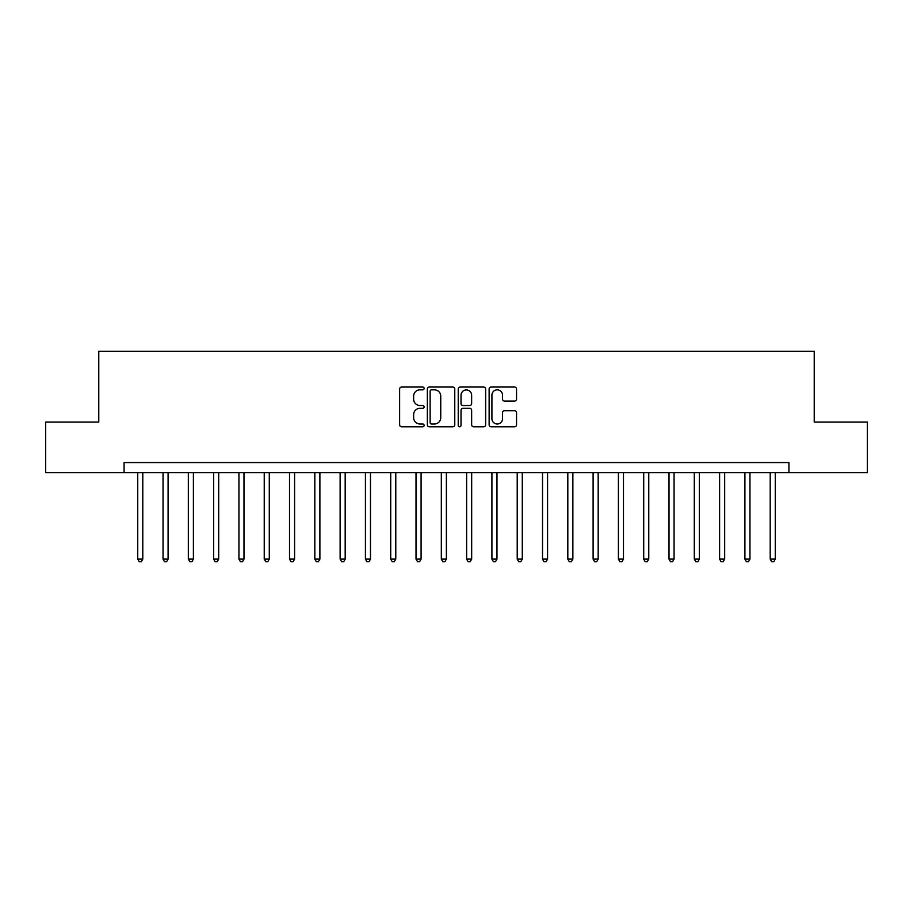 <?xml version="1.0" encoding="UTF-8"?>
<svg xmlns="http://www.w3.org/2000/svg" width="913" height="913" viewBox="0 0 913 913"><rect width="100%" height="100%" fill="white"/><g stroke="black" fill="none" stroke-linecap="round" stroke-linejoin="round"><path stroke-width="1.37" d="M424.123 388.436A1.392 1.392 0 0 0 422.73 387.044L401.617 387.044A1.986 1.986 0 0 0 399.632 389.041L399.632 424.796A1.986 1.986 0 0 0 401.617 426.782L422.73 426.782A1.392 1.392 0 0 0 424.123 425.39A1.392 1.392 0 0 0 422.73 423.997L419.991 423.997A6.357 6.357 0 0 1 413.635 417.64L413.635 414.662A6.357 6.357 0 0 1 419.991 408.305L422.73 408.305A1.392 1.392 0 0 0 424.123 406.913A1.392 1.392 0 0 0 422.73 405.52L419.991 405.52A6.357 6.357 0 0 1 413.635 399.164L413.635 396.185A6.357 6.357 0 0 1 419.991 389.828L422.73 389.828A1.392 1.392 0 0 0 424.123 388.436M514.555 401.058A1.986 1.986 0 0 0 516.541 399.072L516.541 389.041A1.986 1.986 0 0 0 514.555 387.044L491.114 387.044A1.986 1.986 0 0 0 489.128 389.041L489.128 424.796A1.986 1.986 0 0 0 491.114 426.782L514.555 426.782A1.986 1.986 0 0 0 516.541 424.796L516.541 412.676A1.986 1.986 0 0 0 514.555 410.69L504.524 410.69A1.986 1.986 0 0 0 502.538 412.676L502.538 418.69A5.318 5.318 0 0 1 497.22 423.997A5.318 5.318 0 0 1 491.913 418.69L491.913 395.146A5.318 5.318 0 0 1 497.22 389.828A5.318 5.318 0 0 1 502.538 395.146L502.538 399.072A1.986 1.986 0 0 0 504.524 401.058L514.555 401.058M124.077 472.694L45.65 472.694L45.65 422.091L98.775 422.091L98.775 351.254L814.225 351.254L814.225 422.091L867.35 422.091L867.35 472.694L788.923 472.694L788.923 462.571L124.077 462.571L124.077 472.694L788.923 472.694M454.765 389.041A1.986 1.986 0 0 0 452.78 387.044L429.338 387.044A1.986 1.986 0 0 0 427.352 389.041L427.352 424.796A1.986 1.986 0 0 0 429.338 426.782L452.78 426.782A1.986 1.986 0 0 0 454.765 424.796L454.765 389.041M460.22 387.044L483.662 387.044A1.986 1.986 0 0 1 485.648 389.041L485.648 424.796A1.986 1.986 0 0 1 483.662 426.782L473.63 426.782A1.986 1.986 0 0 1 471.644 424.796L471.644 410.291A1.986 1.986 0 0 0 469.659 408.305L463.005 408.305A1.986 1.986 0 0 0 461.019 410.291L461.019 425.39A1.392 1.392 0 0 1 459.627 426.782A1.392 1.392 0 0 1 458.235 425.39L458.235 389.041A1.986 1.986 0 0 1 460.22 387.044M431.518 389.828A1.392 1.392 0 0 0 430.126 391.221L430.126 422.605A1.392 1.392 0 0 0 431.518 423.997L434.394 423.997A6.357 6.357 0 0 0 440.751 417.64L440.751 396.185A6.357 6.357 0 0 0 434.394 389.828L431.518 389.828M471.644 395.249A5.318 5.318 0 0 0 466.338 389.931A5.318 5.318 0 0 0 461.019 395.249L461.019 403.535A1.986 1.986 0 0 0 463.005 405.52L469.659 405.52A1.986 1.986 0 0 0 471.644 403.535L471.644 395.249M137.737 472.694L137.737 559.11L142.793 559.11L142.793 472.694M142.793 559.11L141.275 561.746L139.255 561.746L137.737 559.11M163.039 472.694L163.039 559.11L168.095 559.11L168.095 472.694M168.095 559.11L166.577 561.746L164.557 561.746L163.039 559.11M188.329 472.694L188.329 559.11L193.396 559.11L193.396 472.694M193.396 559.11L191.878 561.746L189.847 561.746L188.329 559.11M213.631 472.694L213.631 559.11L218.698 559.11L218.698 472.694M218.698 559.11L217.18 561.746L215.148 561.746L213.631 559.11M238.932 472.694L238.932 559.11L243.988 559.11L243.988 472.694M243.988 559.11L242.47 561.746L240.45 561.746L238.932 559.11M264.234 472.694L264.234 559.11L269.289 559.11L269.289 472.694M269.289 559.11L267.771 561.746L265.751 561.746L264.234 559.11M289.524 472.694L289.524 559.11L294.591 559.11L294.591 472.694M294.591 559.11L293.073 561.746L291.042 561.746L289.524 559.11M314.825 472.694L314.825 559.11L319.892 559.11L319.892 472.694M319.892 559.11L318.375 561.746L316.343 561.746L314.825 559.11M340.127 472.694L340.127 559.11L345.182 559.11L345.182 472.694M345.182 559.11L343.665 561.746L341.645 561.746L340.127 559.11M365.428 472.694L365.428 559.11L370.484 559.11L370.484 472.694M370.484 559.11L368.966 561.746L366.946 561.746L365.428 559.11M390.718 472.694L390.718 559.11L395.786 559.11L395.786 472.694M395.786 559.11L394.268 561.746L392.236 561.746L390.718 559.11M416.02 472.694L416.02 559.11L421.087 559.11L421.087 472.694M421.087 559.11L419.569 561.746L417.538 561.746L416.02 559.11M441.321 472.694L441.321 559.11L446.377 559.11L446.377 472.694M446.377 559.11L444.859 561.746L442.839 561.746L441.321 559.11M466.623 472.694L466.623 559.11L471.679 559.11L471.679 472.694M471.679 559.11L470.161 561.746L468.141 561.746L466.623 559.11M491.913 472.694L491.913 559.11L496.98 559.11L496.98 472.694M496.98 559.11L495.462 561.746L493.431 561.746L491.913 559.11M517.215 472.694L517.215 559.11L522.282 559.11L522.282 472.694M522.282 559.11L520.764 561.746L518.732 561.746L517.215 559.11M542.516 472.694L542.516 559.11L547.572 559.11L547.572 472.694M547.572 559.11L546.054 561.746L544.034 561.746L542.516 559.11M567.818 472.694L567.818 559.11L572.873 559.11L572.873 472.694M572.873 559.11L571.355 561.746L569.335 561.746L567.818 559.11M593.108 472.694L593.108 559.11L598.175 559.11L598.175 472.694M598.175 559.11L596.657 561.746L594.625 561.746L593.108 559.11M618.409 472.694L618.409 559.11L623.476 559.11L623.476 472.694M623.476 559.11L621.958 561.746L619.927 561.746L618.409 559.11M643.711 472.694L643.711 559.11L648.766 559.11L648.766 472.694M648.766 559.11L647.249 561.746L645.229 561.746L643.711 559.11M669.012 472.694L669.012 559.11L674.068 559.11L674.068 472.694M674.068 559.11L672.55 561.746L670.53 561.746L669.012 559.11M694.302 472.694L694.302 559.11L699.369 559.11L699.369 472.694M699.369 559.11L697.852 561.746L695.82 561.746L694.302 559.11M719.604 472.694L719.604 559.11L724.671 559.11L724.671 472.694M724.671 559.11L723.153 561.746L721.122 561.746L719.604 559.11M744.905 472.694L744.905 559.11L749.961 559.11L749.961 472.694M749.961 559.11L748.443 561.746L746.423 561.746L744.905 559.11M770.207 472.694L770.207 559.11L775.263 559.11L775.263 472.694M775.263 559.11L773.745 561.746L771.725 561.746L770.207 559.11"/></g></svg>
